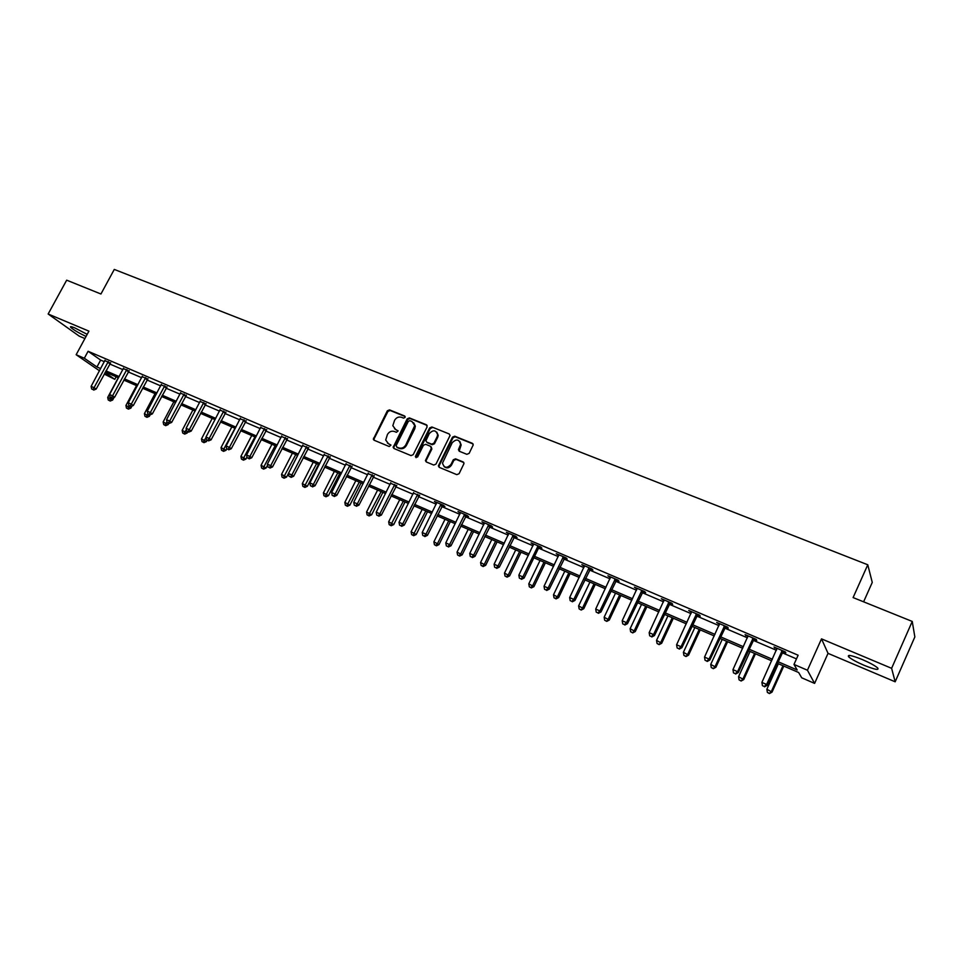 <?xml version="1.0" encoding="UTF-8"?>
<svg xmlns="http://www.w3.org/2000/svg" width="963" height="963" viewBox="0 0 963 963"><rect width="100%" height="100%" fill="white"/><g stroke="black" fill="none" stroke-linecap="round" stroke-linejoin="round"><path stroke-width="1.44" d="M405.086 417.448L404.629 415.98L389.497 409.877L387.319 410.828L373.343 439.212L374.15 440.247L389.245 446.531L390.918 445.183L388.366 443.57L385.694 440.007L387.427 434.506C389.184 431.665 391.532 430.654 394.445 431.496L396.407 432.303L398.08 430.991L395.516 429.354L392.82 425.682L394.565 420.337C396.323 417.497 398.67 416.498 401.583 417.316L403.545 418.111L405.086 417.448M862.102 659.462C851.424 655.225 846.959 654.371 848.704 656.886C851.412 659.222 856.552 662.038 864.16 665.337C874.861 669.61 879.363 670.489 877.666 667.961C874.946 665.602 869.758 662.773 862.102 659.462M87.188 334.354L74.885 327.95C71.31 326.481 69.902 326.264 70.672 327.3C73.393 329.791 78.521 332.837 86.044 336.46M466.862 454.319L469.137 453.368L473.218 444.93L472.327 443.293L454.741 436.203L452.49 437.154L438.37 465.899L439.26 467.356L456.811 474.651L459.086 473.7L463.997 463.552L463.107 461.927L455.559 458.833L453.296 459.784L450.949 464.515C446.916 468.584 444.099 468.114 442.511 463.107L452.189 442.763C456.378 438.659 459.182 439.2 460.603 444.388L458.424 449.685L459.315 451.25L466.862 454.319M912.238 621.436L914.85 636.928L895.169 681.792L891.618 668.322L912.238 621.436L853.098 597.578L867.771 564.775L114.284 269.423L100.934 294.004L66.676 280.173L48.15 314.01L88.921 331.14L76.149 354.721L84.323 358.248L88.102 351.278L798.122 655.225L793.981 664.422L807.439 670.236L814.602 683.405L801.698 677.796L798.652 672.511L777.201 663.23M891.618 668.322L821.511 638.866L807.439 670.236M427.115 426.898L426.428 424.779L409.383 417.906L407.193 418.845L393.157 447.362L393.999 448.517L411.008 455.595L413.223 454.644L427.115 426.898M431.881 426.982L449.191 433.964L450.082 435.445L435.974 464.106L433.723 465.045L426.308 461.963L425.429 460.603L431.268 448.469L430.581 446.314L425.682 444.316L423.455 445.255L417.569 457.016L415.402 456.775L415.535 456.173L429.654 427.933L431.881 426.982L449.191 433.964M48.15 314.01L79.219 336.135L84.913 338.555M863.606 601.815L872.261 582.41L867.771 564.775M88.102 351.278L100.646 360.09L104.401 361.703M109.662 363.966L122.903 369.648M128.175 371.911L141.669 377.701M146.954 379.976L160.713 385.886M166.009 388.161L180.033 394.18M185.341 396.455L199.642 402.594M204.963 404.881L219.54 411.141M224.885 413.44L239.739 419.82M245.096 422.119L260.251 428.619M265.619 430.93L281.064 437.563M286.444 439.874L302.213 446.651M307.606 448.963L323.676 455.86M329.081 458.183L345.488 465.225M350.905 467.561L367.637 474.747M373.066 477.07L390.147 484.401M395.576 486.736L413.007 494.224M418.448 496.559L436.239 504.203M441.692 506.538L459.845 514.338M465.322 516.686L483.847 524.642M489.324 527.002L508.247 535.127M513.724 537.474L533.045 545.768M538.546 548.128L558.275 556.602M563.776 558.961L583.927 567.616M589.428 569.988L610.012 578.823M615.526 581.195L636.555 590.223M642.068 592.594L663.555 601.815M669.08 604.186L691.025 613.612M696.562 615.983L719 625.625M724.525 627.996L747.457 637.843M752.994 640.226L776.443 650.29M781.98 652.673L796.461 658.885M110.336 363.063L104.919 360.656M128.861 370.996L123.42 368.612M147.64 379.061L142.187 376.677M166.695 387.234L161.218 384.851M186.04 395.528L180.538 393.157M200.184 401.463L205.661 403.942M225.583 412.489L220.046 410.118M245.806 421.168L240.256 418.785M266.33 429.967L260.756 427.584M287.167 438.911L281.581 436.516M308.316 447.988L302.731 445.58M329.803 457.196L324.194 454.789M351.627 466.561L346.006 464.154M373.8 476.071L368.155 473.652M396.311 485.725L390.665 483.306M419.194 495.548L413.524 493.116M442.438 505.515L444.882 506.562L443.449 505.298L434.433 501.434L436.757 503.083M466.068 515.65L468.548 516.71L467.163 515.47L458.003 511.534L460.374 513.207M490.083 525.954L492.599 527.026L491.274 525.81L481.957 521.814L484.377 523.499M514.495 536.427L517.047 537.523L515.783 536.307L506.309 532.25L508.777 533.971M539.304 547.068L541.904 548.188L540.7 546.996L531.07 542.867L533.574 544.613M564.547 557.89L567.183 559.022L566.039 557.866L556.253 553.665L558.805 555.434M590.211 568.904L592.895 570.048L591.812 568.904L581.857 564.643L584.457 566.437M588.658 568.242L589.512 568.603M616.308 580.099L619.04 581.267L618.029 580.147L607.894 575.802L610.542 577.619M642.863 591.487L645.643 592.678L644.692 591.583L634.388 587.165L637.085 589.007M669.875 603.079L672.704 604.283L671.825 603.211L661.34 598.721L664.085 600.587M697.356 614.863L700.233 616.103L699.439 615.056L688.762 610.47L691.566 612.384M725.332 626.865L728.269 628.117L727.534 627.094L716.677 622.435L719.53 624.373M753.8 639.083L756.786 640.359L756.148 639.36L745.085 634.617L747.998 636.591M782.787 651.518L785.832 652.818L785.266 651.855L773.999 647.016L776.972 649.014M821.511 638.866L828.036 653.359L895.169 681.792M828.036 653.359L814.602 683.405M116.174 376.786L114.814 379.326L104.233 374.065M777.923 661.653L797.183 669.983L793.981 664.422M84.323 358.248L96.95 366.975L100.694 368.588M105.954 370.863L119.171 376.593M124.456 378.868L137.926 384.706M143.222 386.994L156.957 392.94M162.253 395.227L176.265 401.294M181.586 403.593L195.862 409.769M201.195 412.08L215.748 418.375M221.093 420.687L235.935 427.115M241.292 429.438L256.435 435.986M261.804 438.309L277.248 444.99M282.616 447.314L298.374 454.139M303.766 456.462L319.836 463.42M325.229 465.755L341.624 472.845M347.041 475.192L363.761 482.427M369.19 484.774L386.259 492.165M391.688 494.513L409.106 502.048M414.547 504.407L432.327 512.099M437.78 514.459L455.92 522.307M461.385 524.679L479.911 532.695M485.388 535.055L504.299 543.24M509.776 545.612L529.084 553.978M534.573 556.349L554.303 564.884M559.792 567.255L579.943 575.982M585.444 578.354L606.016 587.261M611.529 589.645L632.547 598.745M638.06 601.129L659.535 610.422M665.06 612.817L687.004 622.303M692.529 624.698L714.955 634.4M720.493 636.796L743.412 646.715M748.949 649.11L772.386 659.258M99.502 370.803L76.149 354.721M105.039 372.561L114.814 379.326M771.676 660.823L748.239 650.675M742.702 648.268L719.782 638.337M714.245 635.941L691.819 626.227M686.294 623.831L664.35 614.322M658.836 611.926L637.362 602.621M631.848 600.238L610.831 591.126M605.318 588.742L584.746 579.822M579.245 577.439L559.094 568.712M553.605 566.328L533.887 557.794M528.398 555.41L509.09 547.044M503.601 544.673L484.69 536.475M479.225 534.104L460.699 526.075M455.234 523.716L437.094 515.843M431.641 513.484L413.861 505.78M408.42 503.42L391.002 495.873M385.573 493.525L368.504 486.122M363.087 483.775L346.355 476.529M340.95 474.181L324.555 467.079M319.15 464.744L303.092 457.786M292.427 453.164L281.545 474.374L286.577 477.082L297.675 455.439L281.942 448.626M276.574 446.29L261.129 439.597M255.761 437.274L240.63 430.714M235.273 428.403L220.431 421.963M215.086 419.651L200.521 413.344M195.2 411.032L180.924 404.845M175.603 402.546L161.603 396.479M156.307 394.18L142.56 388.221M137.276 385.934L123.794 380.096M118.521 377.809L105.304 372.079M100.646 360.09L96.95 366.975M374.017 438.779L373.536 439.73M745.759 635.628L746.036 635.026M774.601 648.003L774.878 647.389M394.517 428.776L395.516 429.354M398.008 430.702L396.13 429.931M387.439 443.052L388.366 443.57M390.846 444.906L388.98 444.136M405.158 416.546L390.111 410.479L387.933 411.418L374.15 438.707L374.138 440.247M427.139 425.417L409.985 418.496L407.782 419.435L393.951 446.94L393.963 448.493M409.889 420.675L408.348 421.337L396.19 445.532L396.66 447.013L398.742 447.879C401.679 448.746 404.039 447.735 405.808 444.87L414.74 425.574L411.983 421.517L409.889 420.675M413.693 422.769L415.342 426.164L414.728 428.872L406.422 445.436C404.641 448.301 402.281 449.3 399.344 448.445L397.274 447.578M431.268 446.94L431.845 449.035L426.2 460.35L426.212 461.915M432.459 427.56L430.244 428.511L416.088 457.702M437.118 436.745L437.623 434.795C435.986 429.967 433.218 429.558 429.293 433.567L425.887 440.801L426.765 442.149L431.653 444.148L433.892 443.209L437.118 436.745L437.696 437.322L438.201 435.372L436.793 432.17M437.696 437.322L434.469 443.774L432.243 444.713L427.343 442.715M459.808 441.403L461.157 444.966L459.158 451.166M444.015 466.537C446.748 468.704 449.252 468.211 451.515 465.069L450.949 464.515M463.817 462.565L456.125 459.387L453.862 460.338L451.515 465.069M473.074 443.967L455.294 436.781L453.043 437.732L439.128 465.719L439.152 467.296M118.28 377.701L107.712 397.418L112.647 400.042L114.031 397.466M109.397 400.5L108.241 399.994L110.215 401.041L109.397 400.5L111.106 397.791M108.241 399.994L107.712 397.418M112.647 400.042L110.215 401.041M108.277 361.594L94.049 387.68L91.112 386.38L105.015 360.198M110.661 362.75L96.156 389.076L94.049 387.68L92.821 389.521L91.654 389.004L92.821 389.521M93.664 390.087L96.156 389.076M91.112 386.38L91.654 389.004M136.541 385.609L125.936 405.483L130.872 408.119L131.967 406.073M127.634 408.601L126.454 408.071L128.44 409.131L127.634 408.601L129.391 405.832M126.454 408.071L125.936 405.483M130.872 408.119L128.44 409.131M155.055 393.638L144.414 413.657L149.373 416.317L150.168 414.8M146.135 416.798L144.944 416.269L146.918 417.328L146.135 416.798L147.953 413.934M144.944 416.269L144.414 413.657M149.373 416.317L146.918 417.328M126.815 369.551L112.551 395.841L109.565 394.517L123.517 368.131M129.186 370.683L114.621 397.225L112.551 395.841L111.299 397.695L110.107 397.165L111.299 397.695M112.129 398.249L114.621 397.225M109.565 394.517L110.107 397.165M145.642 377.616L131.305 404.111L128.284 402.787L142.283 376.184M147.977 378.736L133.351 405.495L131.305 404.111L130.029 405.977L128.825 405.447L130.029 405.977M130.848 406.53L133.351 405.495M128.284 402.787L128.825 405.447M173.834 401.776L163.156 421.963L168.128 424.623L168.814 423.323M164.89 425.128L163.686 424.587L165.672 425.658L164.89 425.128L166.984 421.806M163.686 424.587L163.156 421.963M168.128 424.623L165.672 425.658M192.889 410.033L182.176 430.377L187.147 433.049L187.845 431.737M183.933 433.567L182.705 433.025L184.691 434.096L183.933 433.567L186.377 429.606M182.705 433.025L182.176 430.377M187.147 433.049L184.691 434.096M212.209 418.399L201.472 438.923L206.455 441.596L207.165 440.26M203.241 442.137L201.989 441.584L203.987 442.655L203.241 442.137L206.058 437.491M201.989 441.584L201.472 438.923M206.455 441.596L203.987 442.655M164.721 385.802L150.348 412.513L147.279 411.165L161.327 384.345M167.044 386.897L152.359 413.885L150.348 412.513L149.048 414.391L147.821 413.849L149.048 414.391M149.855 414.933L152.359 413.885M147.279 411.165L147.821 413.849M184.102 394.108L169.669 421.048L166.551 419.675L180.647 392.627M186.401 395.179L171.655 422.408L169.669 421.048L168.332 422.926L167.093 422.372L168.332 422.926M169.127 423.467L171.655 422.408M166.551 419.675L167.093 422.372M203.759 402.534L189.278 429.703L186.112 428.306L200.256 401.029M206.046 403.581L191.228 431.051L189.278 429.703L187.917 431.58L186.653 431.027L187.917 431.58M188.7 432.122L191.228 431.051M186.112 428.306L186.653 431.027M231.83 426.898L221.045 447.59L226.04 450.275L226.811 448.818M222.838 450.828L221.574 450.275L223.572 451.346L222.838 450.828L234.996 428.282M221.574 450.275L221.045 447.59M226.04 450.275L223.572 451.346M223.717 411.093L209.176 438.478L205.974 437.07L220.154 409.564M225.968 412.116L211.09 439.814L209.176 438.478L207.791 440.368L206.515 439.802L207.791 440.368M208.562 440.898L211.09 439.814M205.974 437.07L206.515 439.802M251.728 435.529L240.906 456.39L245.926 459.086L246.985 457.028M242.724 459.652L241.436 459.086L243.446 460.158L242.724 459.652L254.942 436.925M241.436 459.086L240.906 456.39M245.926 459.086L243.446 460.158M243.964 419.772L229.387 447.398L226.124 445.965L240.365 418.231M246.203 420.771L231.264 448.722L229.387 447.398L227.966 449.288L226.666 448.722L227.966 449.288M228.725 449.817L231.264 448.722M226.124 445.965L226.666 448.722M271.927 444.28L261.069 465.31L266.101 468.018L267.558 465.177M262.899 468.608L261.599 468.03L263.609 469.113L262.899 468.608L275.189 445.7M261.599 468.03L261.069 465.31M266.101 468.018L263.609 469.113M264.536 428.595L249.899 456.45L246.588 454.993L260.865 427.018M266.751 429.558L251.728 457.762L249.899 456.45L248.454 458.352L247.13 457.762L248.454 458.352M249.188 458.87L251.728 457.762M246.588 454.993L247.13 457.762M283.387 477.696L282.063 477.118L284.085 478.202L283.387 477.696L295.749 454.596M282.063 477.118L281.545 474.374M286.577 477.082L284.085 478.202M285.409 437.539L270.723 465.647L267.365 464.154L281.69 435.95M287.6 438.49L272.517 466.935L270.723 465.647L269.243 467.549L267.907 466.959L269.243 467.549M269.965 468.066L272.517 466.935M267.365 464.154L267.907 466.959M313.24 462.18L302.322 483.57L307.366 486.291L318.5 464.455M304.188 486.929L302.839 486.327L304.862 487.422L304.188 486.929L316.61 463.636M302.839 486.327L302.322 483.57M307.366 486.291L304.862 487.422M306.607 446.627L291.873 474.976L288.455 473.471L302.827 445.014M308.762 447.554L293.631 476.264L291.873 474.976L290.357 476.89L288.996 476.288L290.357 476.89M291.067 477.395L293.631 476.264M288.455 473.471L288.996 476.288M334.366 471.34L323.412 492.912L328.467 495.644L339.638 473.615M325.301 496.294L323.929 495.692L325.951 496.776L325.301 496.294L337.784 472.821M323.929 495.692L323.412 492.912M328.467 495.644L325.951 496.776M328.142 455.86L313.348 484.449L309.881 482.92L324.302 454.211M330.261 456.775L315.07 485.725L313.348 484.449L311.807 486.375L310.423 485.761L311.807 486.375M312.494 486.881L315.07 485.725M309.881 482.92L310.423 485.761M355.816 480.633L344.826 502.397L349.894 505.13L361.101 482.92M346.74 505.804L345.356 505.19L347.378 506.285L346.74 505.804L359.283 482.138M345.356 505.19L344.826 502.397M349.894 505.13L347.378 506.285M350.002 465.237L335.16 494.079L331.645 492.526L346.102 463.564M352.085 466.128L336.833 495.331L335.16 494.079L333.595 496.005L332.187 495.379L333.595 496.005M334.257 496.511L336.833 495.331M331.645 492.526L332.187 495.379M377.604 490.071L366.578 512.027L371.646 514.772L382.889 492.358M368.504 515.458L367.096 514.844L369.13 515.939L368.504 515.458L381.131 491.599M367.096 514.844L366.578 512.027M371.646 514.772L369.13 515.939M372.212 474.759L357.333 503.866L353.758 502.289L368.263 473.062M374.258 475.638L358.958 505.106L357.333 503.866L355.72 505.792L354.288 505.166L355.72 505.792M356.37 506.285L358.958 505.106M353.758 502.289L354.288 505.166M399.729 499.653L388.667 521.802L393.747 524.558L405.026 501.952M390.617 525.268L389.184 524.642L391.219 525.738L390.617 525.268L403.304 501.205M389.184 524.642L388.667 521.802M393.747 524.558L391.219 525.738M394.782 484.437L379.843 513.797L376.208 512.196L390.761 482.716M396.78 485.292L381.42 515.024L379.843 513.797L378.206 515.735L376.75 515.097L378.206 515.735M378.832 516.216L381.42 515.024M376.208 512.196L376.75 515.097M422.191 509.391L411.105 531.745L416.197 534.501L427.5 511.69M413.079 535.235L411.622 534.597L413.657 535.693L413.079 535.235L425.827 510.968M411.622 534.597L411.105 531.745M416.197 534.501L413.657 535.693M417.713 494.26L402.727 523.896L399.031 522.271L413.621 492.514M419.663 495.102L404.255 525.1L402.727 523.896L401.041 525.834L399.573 525.184L401.041 525.834M401.655 526.316L404.255 525.1M399.031 522.271L399.573 525.184M445.026 519.286L433.892 541.832L438.996 544.601L450.335 521.585M435.89 545.359L434.421 544.709L436.456 545.816L435.89 545.359L437.575 543.469L448.71 520.887M434.421 544.709L433.892 541.832M438.996 544.601L436.456 545.816M463.745 462.433L463.107 461.927M441.006 504.251L425.971 534.152L422.215 532.503L436.853 502.469M442.908 505.069L427.452 535.344L425.971 534.152L424.262 536.102L422.757 535.44L424.262 536.102M424.852 536.572L427.452 535.344M422.215 532.503L422.757 535.44M468.211 529.337L457.052 552.088L462.156 554.857L473.543 531.636M459.074 555.639L457.569 554.977L459.616 556.084L459.074 555.639L460.796 553.737L471.966 530.962M457.569 554.977L457.052 552.088M462.156 554.857L459.616 556.084M464.684 514.411L449.601 544.589L445.785 542.903L460.47 512.593M466.537 515.205L451.021 545.756L449.601 544.589L447.843 546.539L446.326 545.865L447.843 546.539M448.421 546.996L451.021 545.756M445.785 542.903L446.326 545.865M491.78 539.545L480.573 562.5L485.701 565.281L497.113 541.856M482.619 566.1L481.103 565.413L483.149 566.533L482.619 566.1L484.389 564.186L495.584 541.194M481.103 565.413L480.573 562.5M485.701 565.281L483.149 566.533M488.759 524.727L473.615 555.182L469.739 553.472L484.461 522.885M490.552 525.497L474.988 556.337L473.615 555.182L471.834 557.144L470.281 556.458L471.834 557.144M472.376 557.601L474.988 556.337M469.739 553.472L470.281 556.458M515.723 549.921L504.492 573.093L509.62 575.886L521.055 552.232M506.562 576.717L505.009 576.03L507.068 577.138L506.562 576.717L508.356 574.803L519.599 551.594M505.009 576.03L504.492 573.093M509.62 575.886L507.068 577.138M513.219 535.211L498.04 565.955L494.103 564.222L508.861 533.346M514.976 535.97L499.352 567.087L498.04 565.955L496.21 567.929L494.633 567.231L496.21 567.929M496.739 568.375L499.352 567.087M494.103 564.222L494.633 567.231M540.05 560.466L528.795 583.855L533.923 586.648L545.407 562.777M530.89 587.502L529.313 586.816L531.371 587.924L530.89 587.502L532.72 585.588L543.987 562.175M529.313 586.816L528.795 583.855M533.923 586.648L531.371 587.924M538.1 545.877L522.861 576.921L518.864 575.152L533.658 543.975M539.798 546.611L538.714 547.778L537.474 546.647L538.678 547.839L524.125 578.029L522.861 576.921L520.995 578.883L519.394 578.173L520.995 578.883M521.501 579.329L524.125 578.029M518.864 575.152L519.394 578.173M564.787 571.179L553.496 594.785L558.636 597.59L570.144 573.503M555.615 598.48L554.014 597.77L556.072 598.89L555.615 598.48L557.493 596.554L568.796 572.913M554.014 597.77L553.496 594.785M558.636 597.59L556.072 598.89M563.391 556.722L548.116 588.056L544.035 586.262L558.889 554.796M565.028 557.433L549.307 589.139L548.116 588.056L546.202 590.03L544.577 589.32L546.202 590.03M546.683 590.463L549.307 589.139M544.035 586.262L544.577 589.32M589.946 582.073L578.619 605.908L583.759 608.724L595.303 584.409M580.761 609.639L579.136 608.917L581.195 610.036L582.675 607.713L594.015 583.843M579.136 608.917L578.619 605.908M583.759 608.724L581.195 610.036M589.115 567.749L573.792 599.395L569.651 597.566L584.529 565.787M590.704 568.435L574.923 600.455L573.792 599.395L571.841 601.369L570.18 600.635L571.841 601.369M572.299 601.791L574.923 600.455M569.651 597.566L570.18 600.635M615.513 593.16L604.15 617.223L609.302 620.04L620.882 595.483M606.317 620.979L604.668 620.244L606.738 621.376L608.291 619.053L619.642 594.953M604.668 620.244L604.15 617.223M609.302 620.04L606.738 621.376M615.285 578.968L599.913 610.927L595.7 609.061L610.626 576.969M616.802 579.618L600.984 611.962L599.913 610.927L597.915 612.901L596.229 612.155L597.915 612.901M598.348 613.323L600.984 611.962M595.7 609.061L596.229 612.155M641.514 604.427L630.127 628.719L635.279 631.547L646.883 606.75M632.318 632.51L630.645 631.764L632.703 632.896L634.328 630.572L645.716 606.245M630.645 631.764L630.127 628.719M635.279 631.547L632.703 632.896M641.912 590.391L626.492 622.652L622.194 620.75L637.157 588.345M643.356 591.005L627.491 623.663L626.492 622.652L624.445 624.638L622.736 623.88L624.445 624.638M624.843 625.035L627.491 623.663M622.194 620.75L622.736 623.88M667.949 615.887L656.537 640.407L661.701 643.248L673.33 618.21M658.764 644.247L657.055 643.489L659.125 644.62L660.811 642.309L672.234 617.74M657.055 643.489L656.537 640.407M661.701 643.248L659.125 644.62M668.996 601.995L653.528 634.581L649.158 632.655L664.157 599.925M670.38 602.597L654.455 635.568L653.528 634.581L651.433 636.579L649.688 635.809L651.433 636.579M651.807 636.964L654.455 635.568M649.158 632.655L649.688 635.809M694.853 627.539L683.405 652.312L688.569 655.153L700.233 629.874M685.656 656.176L683.923 655.406L685.993 656.537L687.751 654.238L699.21 629.429M683.923 655.406L683.405 652.312M688.569 655.153L685.993 656.537M696.55 613.816L681.046 646.727L676.604 644.765L691.639 611.71M697.874 614.382L681.9 647.678L681.046 646.727L678.903 648.725L677.133 647.943L678.903 648.725M679.252 649.098L681.9 647.678M676.604 644.765L677.133 647.943M722.214 639.396L710.742 664.41L715.918 667.263L727.607 641.731M713.029 668.322L711.26 667.54L713.33 668.671L715.172 666.372L726.644 641.322M711.26 667.54L710.742 664.41M715.918 667.263L713.33 668.671M724.597 625.842L709.057 659.089L704.531 657.091L719.602 623.699M725.849 626.371L709.827 660.016L709.057 659.089L706.866 661.087L705.06 660.293L706.866 661.087M707.179 661.461L709.827 660.016M704.531 657.091L705.06 660.293M750.057 651.457L738.561 676.724L743.737 679.577L755.449 653.793M740.872 680.672L739.066 679.878L741.137 681.01L743.063 678.722L754.571 653.42M739.066 679.878L738.561 676.724M743.737 679.577L741.137 681.01M753.15 638.084L737.562 671.668L732.963 669.634L748.058 635.893M754.33 638.589L738.26 672.571L737.562 671.668L735.323 673.679L733.481 672.86L735.323 673.679M735.612 674.028L738.26 672.571M732.963 669.634L733.481 672.86M778.393 663.736L766.861 689.255L772.037 692.12L783.786 666.071M769.208 693.24L767.379 692.433L769.449 693.577L771.447 691.29L782.979 665.722M767.379 692.433L766.861 689.255M772.037 692.12L769.449 693.577M782.221 650.543L766.584 684.476L761.902 682.406L777.033 648.316M783.316 651.012L767.21 685.343L766.584 684.476L764.297 686.487L762.431 685.656L764.297 686.487M764.55 686.836L767.21 685.343M761.902 682.406L762.431 685.656M374.15 438.707L373.512 438.141M387.933 411.418L387.319 410.828M390.111 410.479L389.497 409.877M393.951 446.94L393.337 446.387M409.985 418.496L409.383 417.906M399.344 448.445L398.742 447.879M406.422 445.436L405.808 444.87M416.136 456.727L415.535 456.173M108.097 361.775L110.167 363.232M107.736 362.257L109.794 363.713M126.635 369.72L128.681 371.176M126.273 370.213L128.308 371.658M145.449 377.797L147.459 379.229M145.088 378.278L147.086 379.723M164.541 385.982L166.515 387.415M164.167 386.476L166.142 387.908M183.909 394.288L185.859 395.709M183.536 394.782L185.486 396.202M203.566 402.715L205.48 404.123M203.193 403.22L205.107 404.629M223.524 411.273L225.39 412.67M223.151 411.779L225.017 413.175M243.783 419.952L245.613 421.349M243.398 420.47L245.228 421.854M264.344 428.776L266.137 430.148M263.958 429.293L265.752 430.666M285.217 437.732L286.974 439.092M284.831 438.249L286.589 439.61M306.415 446.82L308.124 448.168M306.029 447.338L307.739 448.698M327.938 456.053L329.611 457.389M327.552 456.582L329.226 457.919M349.81 465.43L351.435 466.754M349.413 465.96L351.038 467.284M372.019 474.952L373.596 476.264M371.622 475.481L373.199 476.793M394.577 484.63L396.118 485.918M394.18 485.171L395.721 486.459M417.509 494.464L418.989 495.74M417.111 495.006L418.592 496.282M440.801 504.456L442.234 505.707M440.404 504.997L441.836 506.261M464.479 514.603L465.863 515.843M464.07 515.157L465.454 516.397M488.542 524.919L489.878 526.147M488.133 525.485L489.469 526.713M513.014 535.416L514.278 536.62M512.605 535.982L513.869 537.185M537.884 546.081L539.099 547.273M563.186 556.927L564.33 558.095M562.765 557.505L563.909 558.672M588.899 567.965L589.994 569.109M588.489 568.543L589.573 569.687M615.068 579.184L616.091 580.304M614.647 579.762L615.67 580.882M641.683 590.596L642.634 591.691M641.262 591.186L642.213 592.281M668.767 602.212L669.646 603.283M668.334 602.802L669.225 603.873M696.321 614.021L697.14 615.08M695.888 614.623L696.706 615.682M724.369 626.058L725.103 627.082M723.935 626.66L724.67 627.683M752.922 638.3L753.572 639.3M752.488 638.914L753.138 639.901M781.992 650.759L782.558 651.734M781.547 651.385L782.125 652.348M848.704 656.886L849.354 655.418M70.672 327.3L71.009 326.662M373.969 439.766L373.343 439.212M393.771 447.915L393.157 447.362M415.342 426.164L414.74 425.574M416.004 457.329L415.402 456.775M562.91 557.24L564.065 558.408M588.778 568.098L589.862 569.241"/></g></svg>
